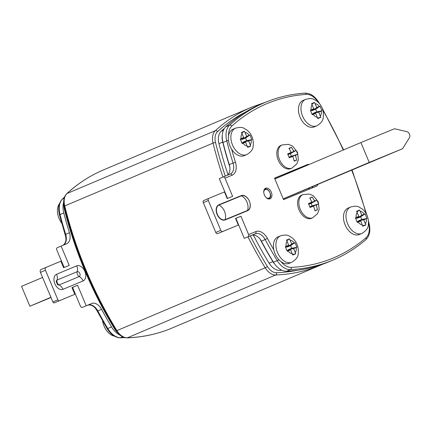 <?xml version="1.0" encoding="UTF-8"?>
<svg xmlns="http://www.w3.org/2000/svg" width="431" height="431" viewBox="0 0 431 431"><rect width="100%" height="100%" fill="white"/><g stroke="black" fill="none" stroke-linecap="round" stroke-linejoin="round"><path stroke-width="0.65" d="M51.014 297.53L29.863 306.225L50.923 297.304M72.263 288.264L72.817 288.027M72.413 288.625L72.968 288.387M29.863 306.225L21.55 286.351L42.567 277.451M243.079 143.248L245.611 142.203L247.69 147.38L250.686 146.152L247.502 146.799L250.686 146.152L248.628 140.964L251.887 139.601L246.656 140.668L243.289 142.047L243.477 142.494L243.289 142.047L248.628 140.964L251.887 139.601L249.964 135.005L245.546 138.017L246.656 140.668L243.289 142.047L248.628 140.964L250.255 144.854A7.182 4.666 67 0 0 251.16 139.924A7.182 4.666 67 0 1 250.255 144.854L250.686 146.152L247.69 147.38L245.611 142.203L241.829 142.72L245.611 142.203L243.079 143.248A7.182 4.666 67 0 0 247.232 146.093A7.182 4.666 67 0 1 243.079 143.248L242.168 143.598L243.079 143.248M249.22 135.291L246.688 136.331L244.442 131.223L241.759 133.05L244.442 131.223L241.446 132.452L243.671 137.57L240.245 139.003L242.168 143.598L240.245 139.003L243.671 137.57L240.67 139.94L243.671 137.57L242.044 133.68A7.182 4.666 67 0 0 241.139 138.61A7.182 4.666 67 0 1 242.044 133.68L241.446 132.452L244.442 131.223L246.688 136.331L242.184 139.396L245.546 138.017L246.656 140.668L251.887 139.601L249.964 135.005L246.688 136.331L242.184 139.396L245.546 138.017L249.22 135.291A7.182 4.666 67 0 0 245.061 132.441A7.182 4.666 67 0 1 249.22 135.291M244.151 155.71A14.363 9.326 67 0 0 244.21 155.688L246.721 154.621A14.363 9.326 -113 0 1 246.661 154.648A14.363 9.326 -113 0 1 232.514 144.988A14.363 9.326 -113 0 1 235.52 128.174C243.477 126.24 243.601 128.454 246.791 129.914C251.758 133.896 253.881 139.348 253.164 146.265C253.04 149.304 250.896 152.089 246.721 154.621A14.363 9.326 -113 0 1 246.661 154.648A14.363 9.326 -113 0 1 232.514 144.988A14.363 9.326 -113 0 1 235.52 128.174C243.477 126.24 243.601 128.454 246.791 129.914C251.758 133.896 253.881 139.348 253.164 146.265C253.04 149.304 250.896 152.089 246.721 154.621L244.21 155.688A14.363 9.326 67 0 1 244.151 155.71A14.363 9.326 67 0 1 229.998 146.055A14.363 9.326 67 0 1 233.004 129.241A14.363 9.326 67 0 0 229.998 146.055A14.363 9.326 67 0 0 244.151 155.71M241.98 138.906L242.184 139.396L241.98 138.906M231.582 149.11A285.424 185.368 67 0 0 235.439 162.201A12.564 8.162 -113 0 1 232.126 175.207L225.004 178.138L232.621 196.353L227.229 198.567L224.459 191.946L208.717 198.416A1.794 1.164 67 0 0 208.329 200.517L220.801 230.321A1.794 1.164 67 0 0 222.568 231.539L238.316 225.063L235.541 218.442L240.934 216.227L248.606 234.566L255.825 231.598A12.564 8.162 -113 0 1 267.43 238.418A285.424 185.368 67 0 0 273.83 249.932M203.68 200.55L208.706 198.416A1.794 1.164 67 0 0 208.706 198.416L203.691 200.544A1.794 1.164 67 0 0 203.68 200.55A1.794 1.164 67 0 0 203.303 202.645L215.775 232.454A1.794 1.164 67 0 0 217.542 233.667L238.316 225.063M265.62 188.223A5.743 3.728 67 0 0 265.593 188.234A5.743 3.728 67 0 0 264.402 194.979A5.743 3.728 67 0 0 270.075 198.815A5.743 3.728 67 0 0 271.277 192.086A5.743 3.728 67 0 0 265.62 188.223M309 164.534L308.084 164.324L274.531 178.111L283.555 199.682L317.065 185.955L317.927 184.57M225.004 178.138A1.794 1.363 -112.3 0 0 223.064 177.006A1.794 1.363 -112.3 0 0 223.053 177.012L219.282 178.612L227.573 198.427M232.126 175.207A1.794 1.363 67.7 0 0 230.186 174.081L223.064 177.006L230.176 174.086A1.794 1.363 67.7 0 1 230.186 174.081A10.77 6.993 67 0 0 230.219 174.065A10.77 6.993 67 0 0 233.015 162.94A287.218 186.537 -113 0 1 226.771 140.883A17.951 11.659 -113 0 1 229.626 125.125A286.092 185.804 -113 0 1 264.602 102.659L260.836 104.254A286.092 185.804 67 0 0 225.855 126.719A17.951 11.659 67 0 0 222.999 142.483A287.218 186.537 67 0 0 229.244 164.534A10.77 6.993 -113 0 1 226.97 175.401M286.69 271.234A287.218 186.537 67 0 0 329.456 261.574L333.228 259.974A287.218 186.537 -113 0 1 290.462 269.634L286.69 271.234A17.951 11.659 67 0 1 273.459 262.226A287.218 186.537 67 0 1 261.439 241.231A10.77 6.993 -113 0 0 251.488 235.385L244.275 238.348L235.908 218.355L235.568 218.495M303.968 166.668L303.052 166.452L274.552 178.165M312.098 187.991L312.895 186.698M308.084 164.324L303.052 166.452M240.934 216.227L235.908 218.355M281.109 261.736A16.157 10.495 67 0 0 291.286 267.387A1.794 1.325 -92.9 0 1 290.462 269.634A17.951 11.659 -113 0 1 277.23 260.626A287.218 186.537 -113 0 1 265.21 239.636A10.77 6.993 67 0 0 255.26 233.785L244.275 238.348M248.04 236.754A1.794 1.363 -112.3 0 0 248.606 234.566M313.17 114.436L315.702 113.396L317.787 118.573L320.777 117.34L317.599 117.986L320.777 117.34L318.719 112.157L321.979 110.794L316.747 111.855L313.385 113.24L313.569 113.687L313.385 113.24L318.719 112.157L321.979 110.794L320.055 106.193L315.637 109.205L316.747 111.855L313.385 113.24L318.719 112.157L320.346 116.041A7.182 4.666 67 0 0 321.251 111.117A7.182 4.666 67 0 1 320.346 116.041L320.777 117.34L317.787 118.573L315.702 113.396L311.92 113.913L315.702 113.396L313.17 114.436A7.182 4.666 67 0 0 317.329 117.286A7.182 4.666 67 0 1 313.17 114.436L312.26 114.786L313.17 114.436M319.312 106.479L316.78 107.518L314.533 102.411L311.85 104.243L314.533 102.411L311.538 103.645L313.763 108.763L310.336 110.191L312.26 114.786L310.336 110.191L313.763 108.763L310.762 111.133L313.763 108.763L312.136 104.873A7.182 4.666 67 0 0 311.23 109.803A7.182 4.666 67 0 1 312.136 104.873L311.538 103.645L314.533 102.411L316.78 107.518L312.276 110.589L315.637 109.205L316.747 111.855L321.979 110.794L320.055 106.193L316.78 107.518L312.276 110.589L315.637 109.205L319.312 106.479A7.182 4.666 67 0 0 315.153 103.634A7.182 4.666 67 0 1 319.312 106.479M314.242 126.903A14.363 9.326 67 0 0 314.301 126.876L316.817 125.809A14.363 9.326 -113 0 1 316.753 125.836A14.363 9.326 -113 0 1 302.605 116.181A14.363 9.326 -113 0 1 305.611 99.367C313.569 97.428 313.693 99.642 316.887 101.102C321.849 105.083 323.977 110.535 323.255 117.458C323.137 120.497 320.987 123.282 316.817 125.809A14.363 9.326 -113 0 1 316.753 125.836A14.363 9.326 -113 0 1 302.605 116.181A14.363 9.326 -113 0 1 305.611 99.367C313.569 97.428 313.693 99.642 316.887 101.102C321.849 105.083 323.977 110.535 323.255 117.458C323.137 120.497 320.987 123.282 316.817 125.809L314.301 126.876A14.363 9.326 67 0 1 314.242 126.903A14.363 9.326 67 0 1 300.089 117.243A14.363 9.326 67 0 1 303.095 100.428A14.363 9.326 67 0 0 300.089 117.243A14.363 9.326 67 0 0 314.242 126.903M312.071 110.099L312.276 110.589L312.071 110.099M314.991 200.83L314.56 201.008L312.26 196.989L309.744 198.018L311.974 202.069L308.434 203.615L310.04 207.451L313.639 206.045L314.996 210.845L317.496 209.822L316.225 204.978L318.574 203.944L316.968 200.103L314.991 200.83A3.588 2.333 67 0 0 314.285 200.345M311.408 218.312A12.564 8.162 67 0 0 311.457 218.291L312.717 217.757A12.564 8.162 -113 0 1 312.664 217.779A12.564 8.162 -113 0 1 300.283 209.331A12.564 8.162 -113 0 1 302.912 194.618L301.657 195.151A12.564 8.162 67 0 0 299.028 209.865A12.564 8.162 67 0 0 311.408 218.312M308.747 204.235L314.56 201.008M309.835 206.837L312.184 205.873L311.128 203.346L308.785 204.31M311.128 203.346L316.968 200.103M309.937 198.271L312.26 196.989M308.634 204.003L311.974 202.069M309.921 207.101L313.639 206.045M314.969 210.581L317.496 209.822M309.857 206.902L316.225 204.978M312.184 205.873L318.574 203.944M274.569 178.202L303.122 166.468L274.585 178.245M300.385 168.187L299.545 167.988M308.612 189.419L309.372 188.196M227.988 174.609A283.63 184.204 -113 0 1 218.948 143.668A14.363 9.326 -113 0 1 221.248 131.126A283.63 184.204 -113 0 1 224.47 128.319M281.939 270.248A283.63 184.204 -113 0 1 279.681 270.377A14.363 9.326 -113 0 1 269.1 263.174A283.63 184.204 -113 0 1 253.347 235.035M274.935 264.381A14.363 9.326 -113 0 1 272.866 261.574A283.63 184.204 -113 0 1 260.065 239.103M229.804 167.007A283.63 184.204 -113 0 1 222.719 142.074A14.363 9.326 -113 0 1 222.283 135.215M117.329 332.317A14.363 9.326 -113 0 1 114.501 328.708A283.63 184.204 -113 0 1 64.354 209.202A14.363 9.326 -113 0 1 63.772 203.922M119.85 335.022A17.951 11.659 -113 0 1 111.527 326.913A287.218 186.537 -113 0 1 101.592 309.361A10.77 6.993 67 0 0 91.625 303.521L82.44 307.373A1.794 1.363 -112.6 0 0 82.44 307.373A1.794 1.363 -112.6 0 1 80.489 306.252L72.543 287.369L77.569 285.241L71.977 287.574L74.805 294.298L59.289 300.768A1.406 0.91 -113 0 1 57.905 299.825L45.46 270.259A2.419 1.573 -113 0 1 45.966 267.425A2.419 1.573 -113 0 1 45.972 267.419L60.879 261.208L63.621 267.721L69.213 265.388L61.094 246.09L66.6 243.79A10.77 6.993 67 0 0 66.622 243.784A10.77 6.993 67 0 0 69.423 232.659A287.218 186.537 -113 0 1 63.793 212.979A17.951 11.659 -113 0 1 63.653 202.064M86.211 305.778L77.569 285.241M72.543 287.369L71.988 287.606M40.94 269.553L45.966 267.425L40.945 269.553A2.419 1.573 -113 0 1 40.945 269.553A2.419 1.573 -113 0 0 40.433 272.387L52.878 301.953A1.406 0.91 -113 0 0 54.263 302.896L74.805 294.298M64.176 267.489L56.763 249.872A1.794 1.363 -112.6 0 1 57.323 247.685L61.094 246.09M91.625 303.521L87.854 305.116A1.794 1.363 67.4 0 1 87.843 305.121A1.794 1.363 67.4 0 1 87.849 305.121L82.434 307.373L87.854 305.116A10.77 6.993 -113 0 1 97.821 310.961A287.218 186.537 67 0 0 107.761 328.508A1.794 0.286 149.1 0 1 107.12 328.637C110.697 334.391 115.029 337.451 120.114 337.829L122.609 336.864M294.211 151.146L293.78 151.324L291.475 147.305L288.964 148.339L291.189 152.385L287.649 153.932L289.255 157.768L292.854 156.361L294.217 161.167L296.711 160.138L295.44 155.3L297.794 154.26L296.189 150.424L294.211 151.146A3.588 2.333 67 0 0 293.5 150.661M290.623 168.629A12.564 8.162 67 0 0 290.677 168.607L291.932 168.074A12.564 8.162 -113 0 1 291.884 168.101A12.564 8.162 -113 0 1 279.503 159.648A12.564 8.162 -113 0 1 282.133 144.935L280.872 145.468A12.564 8.162 67 0 0 278.243 160.181A12.564 8.162 67 0 0 290.623 168.629M287.967 154.551L293.78 151.324M289.05 157.153L291.404 156.189L290.349 153.662L288 154.627M290.349 153.662L296.189 150.424M289.158 148.593L291.475 147.305M287.854 154.325L291.189 152.385M289.142 157.423L292.854 156.361M294.184 160.903L296.711 160.138M289.072 157.223L295.44 155.3M291.404 156.189L297.794 154.26M288.102 250.89L290.634 249.851L292.719 255.023L295.714 253.794L292.53 254.441L295.714 253.794L293.656 248.606L296.916 247.249L291.685 248.31L288.317 249.689L288.506 250.142L288.317 249.689L293.656 248.606L296.916 247.249L294.993 242.648L290.575 245.659L291.685 248.31L288.317 249.689L293.656 248.606L295.278 252.496A7.182 4.666 67 0 0 296.183 247.566A7.182 4.666 67 0 1 295.278 252.496L295.714 253.794L292.719 255.023L290.634 249.851L286.857 250.363L290.634 249.851L288.102 250.89A7.182 4.666 67 0 0 292.261 253.735A7.182 4.666 67 0 1 288.102 250.89L287.197 251.241L288.102 250.89M294.249 242.933L291.717 243.973L289.47 238.866L286.787 240.692L289.47 238.866L286.475 240.094L288.695 245.212L285.274 246.645L287.197 251.241L285.274 246.645L288.695 245.212L285.694 247.583L288.695 245.212L287.073 241.328A7.182 4.666 67 0 0 286.168 246.252A7.182 4.666 67 0 1 287.073 241.328L286.475 240.094L289.47 238.866L291.717 243.973L287.213 247.044L290.575 245.659L291.685 248.31L296.916 247.249L294.993 242.648L291.717 243.973L287.213 247.044L290.575 245.659L294.249 242.933A7.182 4.666 67 0 0 290.09 240.083A7.182 4.666 67 0 1 294.249 242.933M289.174 263.352A14.363 9.326 67 0 0 289.239 263.33L291.749 262.263A14.363 9.326 -113 0 1 291.69 262.29A14.363 9.326 -113 0 1 277.542 252.631A14.363 9.326 -113 0 1 280.543 235.816C288.501 233.882 288.63 236.096 291.819 237.556C296.787 241.538 298.909 246.99 298.193 253.913C298.069 256.951 295.925 259.731 291.749 262.263A14.363 9.326 -113 0 1 291.69 262.29A14.363 9.326 -113 0 1 277.542 252.631A14.363 9.326 -113 0 1 280.543 235.816C288.501 233.882 288.63 236.096 291.819 237.556C296.787 241.538 298.909 246.99 298.193 253.913C298.069 256.951 295.925 259.731 291.749 262.263L289.239 263.33A14.363 9.326 67 0 1 289.174 263.352A14.363 9.326 67 0 1 275.026 253.697A14.363 9.326 67 0 1 278.033 236.883A14.363 9.326 67 0 0 275.026 253.697A14.363 9.326 67 0 0 289.174 263.352M287.003 246.548L287.213 247.044L287.003 246.548M360.909 142.548L369.222 162.417L402.597 148.7L409.45 137.667A3.588 2.333 67 0 0 409.439 134.154A3.588 2.333 67 0 0 406.939 131.665L394.489 128.745L360.909 142.548L274.897 178.984M369.222 162.417L283.21 198.858M402.597 148.7L283.248 198.944M358.199 222.078L360.731 221.038L362.81 226.216L365.806 224.982L362.622 225.628L365.806 224.982L363.748 219.799L367.007 218.436L361.776 219.498L358.409 220.882L358.597 221.329L358.409 220.882L363.748 219.799L367.007 218.436L365.084 213.841L360.666 216.847L361.776 219.498L358.409 220.882L363.748 219.799L365.375 223.684A7.182 4.666 67 0 0 366.28 218.759A7.182 4.666 67 0 1 365.375 223.684L365.806 224.982L362.81 226.216L360.731 221.038L356.949 221.556L360.731 221.038L358.199 222.078A7.182 4.666 67 0 0 362.352 224.928A7.182 4.666 67 0 1 358.199 222.078L357.288 222.434L358.199 222.078M364.34 214.121L361.808 215.161L359.562 210.053L356.879 211.885L359.562 210.053L356.566 211.287L358.791 216.405L355.365 217.833L357.288 222.434L355.365 217.833L358.791 216.405L355.785 218.776L358.791 216.405L357.164 212.515A7.182 4.666 67 0 0 356.259 217.445A7.182 4.666 67 0 1 357.164 212.515L356.566 211.287L359.562 210.053L361.808 215.161L357.304 218.231L360.666 216.847L361.776 219.498L367.007 218.436L365.084 213.841L361.808 215.161L357.304 218.231L360.666 216.847L364.34 214.121A7.182 4.666 67 0 0 360.181 211.276A7.182 4.666 67 0 1 364.34 214.121M359.271 234.545A14.363 9.326 67 0 0 359.33 234.518L361.841 233.457A14.363 9.326 -113 0 1 361.781 233.478A14.363 9.326 -113 0 1 347.634 223.824A14.363 9.326 -113 0 1 350.64 207.009C358.597 205.07 358.721 207.284 361.911 208.744C366.878 212.725 369.001 218.178 368.284 225.101C368.16 228.139 366.016 230.924 361.841 233.457A14.363 9.326 -113 0 1 361.781 233.478A14.363 9.326 -113 0 1 347.634 223.824A14.363 9.326 -113 0 1 350.64 207.009C358.597 205.07 358.721 207.284 361.911 208.744C366.878 212.725 369.001 218.178 368.284 225.101C368.16 228.139 366.016 230.924 361.841 233.457L359.33 234.518A14.363 9.326 67 0 1 359.271 234.545A14.363 9.326 67 0 1 345.118 224.89A14.363 9.326 67 0 1 348.124 208.071A14.363 9.326 67 0 0 345.118 224.89A14.363 9.326 67 0 0 359.271 234.545M357.1 217.741L357.304 218.231L357.1 217.741M291.286 267.387A285.424 185.368 67 0 0 365.887 237.837A16.157 10.495 67 0 0 368.661 223.694A285.424 185.368 67 0 0 368.527 223.15M365.957 213.286A285.424 185.368 67 0 0 351.723 170.25M343.259 150.02A285.424 185.368 67 0 0 322.9 110.212M318.094 102.12A16.157 10.495 67 0 0 306.258 94.378A284.298 184.64 67 0 0 231.803 126.105A16.157 10.495 67 0 0 228.559 135.76M218.824 204.817L241.285 195.588A8.189 5.317 -113 0 1 249.36 201.115A8.189 5.317 -113 0 1 247.604 210.694L225.144 219.923A8.189 5.317 -113 0 1 217.068 214.39A8.189 5.317 -113 0 1 218.824 204.817A0.361 0.275 -112.3 0 0 219.007 205.027A10.77 8.189 67.7 0 1 224.497 211.303A10.77 8.189 67.7 0 1 225.122 219.643L247.583 210.414A10.77 8.189 -112.3 0 0 246.958 202.074A10.77 8.189 -112.3 0 0 241.468 195.798L219.007 205.027A7.925 5.145 67 0 0 217.305 214.293A7.925 5.145 67 0 0 225.122 219.643A0.361 0.275 -112.3 0 0 225.144 219.923M278.846 259.704A1.794 0.307 -31.4 0 1 277.23 260.626L273.459 262.226M267.43 238.418L261.439 241.231M231.803 126.105A1.794 1.331 47.8 0 0 229.626 125.125L225.855 126.719M228.478 140.387A1.794 0.312 -14.3 0 0 226.771 140.883L222.999 142.483M235.439 162.201L229.244 164.534M208.329 200.517L203.303 202.645M220.801 230.321L215.775 232.454M222.568 231.539L217.542 233.667M255.825 231.598A1.794 1.363 -112.3 0 1 255.26 233.785L251.488 235.385M247.604 210.694A0.361 0.275 -112.3 0 1 247.583 210.414A7.925 5.145 67 0 0 250.158 206.029A10.77 10.77 0 0 0 246.343 197.021A7.925 5.145 67 0 0 241.468 195.798A0.361 0.275 -112.3 0 1 241.285 195.588M264.602 102.659C277.289 97.293 290.715 94.114 304.873 93.118A1.794 1.331 86 0 1 306.258 94.378M304.873 93.118C310.207 93.085 314.786 96.091 318.628 102.136A1.794 0.302 148.7 0 1 318.434 102.454M368.51 221.254L369.146 223.797A1.794 0.329 166.2 0 0 368.661 223.694M369.146 223.797C370.703 230.736 369.588 236.048 365.795 239.733A1.794 1.336 -130.5 0 0 365.887 237.837M311.694 201.406A3.588 2.333 67 0 0 311.543 202.247M313.202 206.223A3.588 2.333 67 0 0 313.913 206.708M316.499 205.641A3.588 2.333 67 0 0 316.656 204.8M59.543 203.647A14.363 9.326 67 0 0 61.698 223.102A14.363 9.326 67 0 1 59.543 203.647M102.632 320.95A14.363 9.326 67 0 0 114.436 336.142A14.363 9.326 67 0 1 102.632 320.95M221.248 131.126L223.441 130.194M279.681 270.377L281.039 269.801M269.1 263.174L272.871 261.574M218.948 143.668L222.719 142.074M114.501 328.708L114.91 328.535M64.354 209.202L64.876 208.981M56.606 274.245L76.75 265.841A8.189 5.317 -113 0 1 84.832 271.341A8.189 5.317 -113 0 1 83.102 280.937L62.958 289.336A8.189 5.317 -113 0 1 54.872 283.835A8.189 5.317 -113 0 1 56.606 274.245A7.537 5.732 67.4 0 1 57.054 280.075A2.64 1.713 67 0 0 56.197 281.535L57.474 284.541A2.64 1.713 67 0 0 59.101 284.945A3.588 2.731 67.4 0 1 57.269 282.855A3.588 2.731 67.4 0 1 57.054 280.075L77.197 271.675A3.588 2.731 -112.6 0 0 77.413 274.455A3.588 2.731 -112.6 0 0 79.245 276.546A2.64 1.713 67 0 0 79.805 273.448A2.64 1.713 67 0 0 77.197 271.675A7.537 5.732 67.4 0 0 76.75 265.841M111.527 326.913L107.761 328.508A17.951 11.659 67 0 0 120.524 337.748A280.71 182.308 67 0 0 124.376 337.548M87.849 305.121C91.587 304.448 94.712 306.446 97.207 311.128L101.592 309.361M54.263 302.896L59.289 300.768M52.878 301.953L57.905 299.825M40.433 272.387L45.46 270.259M64.445 197.209A281.066 182.539 67 0 0 62.764 198.745A17.951 11.659 67 0 0 60.022 214.573A287.218 186.537 67 0 0 65.652 234.254A10.77 6.993 -113 0 1 63.244 245.191M62.856 245.379C65.959 243.111 66.708 239.512 65.103 234.588L69.423 232.659M65.103 234.588L59.489 214.95A1.794 0.302 -14.6 0 1 60.022 214.573L63.793 212.979M59.489 214.95C57.846 208.087 58.837 202.748 62.468 198.933A1.794 1.331 47.1 0 1 62.764 198.745L64.138 198.163M62.958 289.336A7.537 5.732 67.4 0 0 59.101 284.945L79.245 276.546A7.537 5.732 67.4 0 1 83.102 280.937M290.914 151.728A3.588 2.333 67 0 0 290.758 152.563M292.423 156.539A3.588 2.333 67 0 0 293.134 157.024M295.72 155.963A3.588 2.333 67 0 0 295.876 155.122M103.332 169.986C89.977 175.659 77.774 183.558 66.735 193.697A1.794 1.331 -132.6 0 1 67.026 193.508L215.338 130.679A290.812 188.864 -113 0 1 251.645 107.157L103.332 169.986A290.812 188.864 67 0 0 67.026 193.508A14.363 9.326 67 0 0 64.742 205.943L213.054 143.108A14.363 9.326 -113 0 1 215.338 130.679A1.794 1.331 47.4 0 1 217.52 131.654A12.564 8.162 67 0 0 215.522 142.532A289.012 187.7 67 0 0 225.278 176.096M116.257 330.744A1.794 0.307 -31.5 0 0 116.898 330.62A14.363 9.326 67 0 0 127.387 337.802A290.812 188.864 67 0 0 172.265 327.953C158.075 333.955 142.995 337.263 127.032 337.882C122.83 337.796 119.242 335.42 116.257 330.744C92.546 291.884 75.199 250.411 64.208 206.325A1.794 0.329 -13.9 0 1 64.742 205.943A290.812 188.864 67 0 0 116.898 330.62L265.21 267.786A290.812 188.864 -113 0 1 247.933 236.845M222.929 177.066A290.812 188.864 -113 0 1 213.054 143.108A1.794 0.329 -13.9 0 1 215.522 142.532M127.032 337.882A1.794 1.325 -92.2 0 0 127.387 337.802L275.7 274.973A14.363 9.326 -113 0 1 265.21 267.786A1.794 0.307 -31.5 0 0 267.355 266.439A12.564 8.162 67 0 0 276.53 272.726A289.012 187.7 67 0 0 297.374 270.264M172.265 327.953L320.578 265.119A290.812 188.864 -113 0 1 275.7 274.973A1.794 1.325 87.8 0 0 276.53 272.726M245.686 111.968A289.012 187.7 67 0 0 217.52 131.654M250.282 235.881A289.012 187.7 67 0 0 267.355 266.439M265.846 197.285A4.666 3.033 67 0 0 268.885 198.147A4.666 3.033 67 0 0 268.728 190.825A4.666 3.033 67 0 0 263.75 192.334M233.004 129.241L235.52 128.174L233.004 129.241M318.628 102.136L319.603 103.752M322.156 108.052L343.652 149.853M352.122 170.083L366.889 215.037M365.795 239.733C355.834 248.245 344.978 254.99 333.228 259.974M303.095 100.428L305.611 99.367L303.095 100.428M302.912 194.618L309.264 194.015L313.256 195.696L318.267 201.88L319.155 209.466L317.534 213.668L312.717 217.757M62.468 198.933L64.483 197.102M124.543 337.597L120.174 337.829M97.207 311.128L107.12 328.637M282.133 144.935L288.479 144.337L292.477 146.017L297.487 152.197L298.376 159.788L296.749 163.985L291.932 168.074M320.578 265.119L322.695 264.203M265.9 102.12L251.645 107.157M66.735 193.697C63.82 196.708 62.98 200.921 64.208 206.325M278.033 236.883L280.543 235.816L278.033 236.883M264.478 189.096C265.782 188.503 267.274 189.064 268.949 190.782C272.112 196.412 270.345 197.689 268.68 199.014M348.124 208.071L350.64 207.009L348.124 208.071"/></g></svg>
